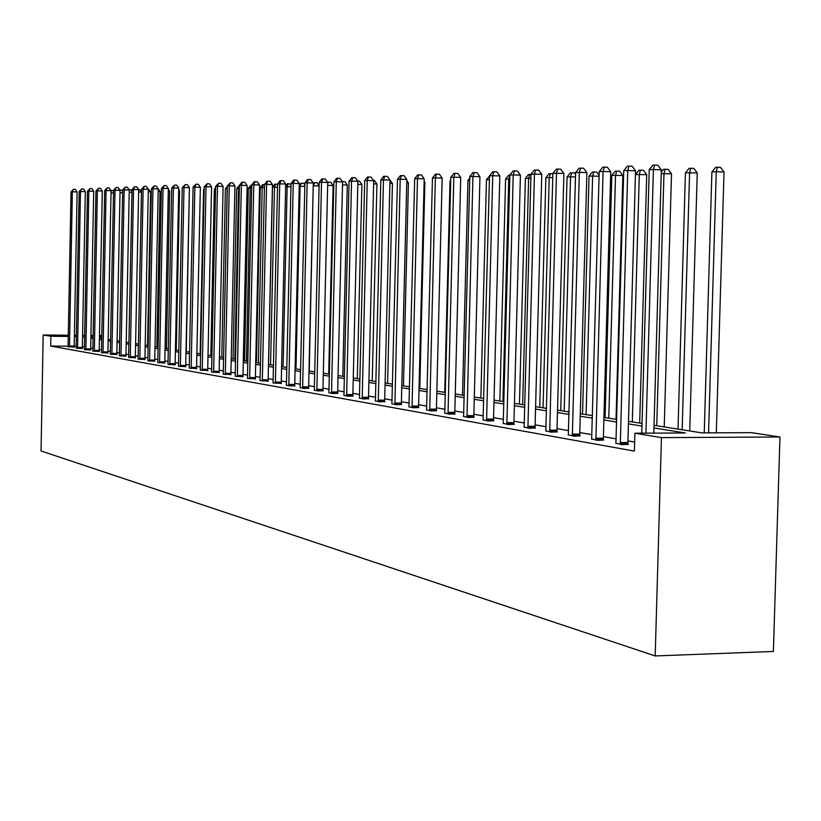 <?xml version="1.0" encoding="UTF-8"?>
<svg xmlns="http://www.w3.org/2000/svg" width="821" height="821" viewBox="0 0 821 821"><rect width="100%" height="100%" fill="white"/><g stroke="black" fill="none" stroke-linecap="round" stroke-linejoin="round"><path stroke-width="1.23" d="M654.039 425.329L702.037 432.893L751.492 432.657L779.95 436.977L773.392 651.464L655.189 655.948L41.05 450.965L43.185 334.999L50.871 336.271L50.686 346.062L634.376 451.098L634.879 433.211L685.33 432.975L653.968 427.967M615.966 443.248L622.082 444.664L628.065 444.305M568.358 434.863L574.023 436.177L579.893 435.848M524.188 427.084L529.453 428.305L535.21 427.998M483.097 419.849L488.002 420.978L493.667 420.711M444.787 413.107L449.374 414.153L454.926 413.907M408.981 406.795L413.271 407.78L418.72 407.555M375.433 400.884L379.456 401.808L384.803 401.602M343.948 395.332L347.724 396.204L352.968 396.009M314.33 390.119L317.891 390.929L323.033 390.755M286.426 385.203L289.782 385.962L294.831 385.808M260.083 380.554L268.21 381.139M235.186 376.172L243.057 376.716M211.602 372.016L219.228 372.539M189.251 368.075L196.64 368.567M168.018 364.329L175.191 364.801M147.831 360.768L154.81 361.23M128.62 357.381L135.393 357.823M110.312 354.149L116.9 354.569M92.835 351.07L99.249 351.48M76.137 348.125L82.398 348.515M634.633 442.047L627.952 440.898M616.243 438.866L603.404 436.649M591.972 434.678L579.79 432.564M568.604 430.635L557.038 428.634M546.109 426.746L535.118 424.847M524.424 423L513.977 421.194M503.509 419.377L493.575 417.663M483.323 415.888L473.871 414.256M463.834 412.522L454.844 410.962M445.003 409.269L436.444 407.78M426.797 406.118L418.638 404.712M409.186 403.07L401.407 401.726M392.14 400.125L384.731 398.842M375.628 397.272L368.567 396.05M359.639 394.511L352.907 393.341M344.132 391.822L337.718 390.714M329.098 389.226L322.971 388.169M314.505 386.701L308.665 385.696M300.342 384.259L294.77 383.294M286.591 381.878L281.275 380.954M273.229 379.569L268.159 378.686M260.247 377.321L255.403 376.49M247.614 375.135L243.006 374.345M235.34 373.011L230.927 372.252M223.384 370.948L219.176 370.22M211.746 368.937L207.744 368.249M200.416 366.977L196.599 366.32M189.384 365.068L185.741 364.442M178.629 363.21L175.15 362.615M168.151 361.404L164.826 360.83M157.93 359.629L154.769 359.085M147.965 357.915L144.948 357.392M138.236 356.232L135.362 355.729M128.743 354.59L126.003 354.118M119.476 352.989L116.859 352.537M110.425 351.419L107.941 350.988M101.578 349.89L99.218 349.479M92.947 348.402L90.69 348.012M84.501 346.934L82.367 346.565M76.24 346.257L74.198 346.236M68.133 346.195L50.686 346.062M68.071 346.708L74.249 347.088M84.389 349.582L90.731 349.982M101.465 352.589L107.972 353.009M119.353 355.75L126.034 356.181M138.113 359.054L144.978 359.506M157.806 362.523L164.877 362.995M178.496 366.176L185.782 366.669M200.283 370.014L207.785 370.528M223.24 374.058L230.978 374.602M247.46 378.327L255.464 378.892M273.065 382.843L281.336 383.438M300.178 387.625L303.626 388.415L308.727 388.251M328.913 392.684L332.577 393.526L337.78 393.341M359.444 398.072L363.344 398.965L368.639 398.76M391.935 403.788L396.091 404.743L401.49 404.527M426.592 409.895L431.015 410.911L436.515 410.674M463.619 416.421L468.35 417.509L473.963 417.253M503.283 423.41L508.353 424.58L514.069 424.293M545.862 430.902L551.322 432.164L557.141 431.846M591.705 438.978L597.585 440.343L603.517 439.994M634.879 433.211L661.439 437.624L655.189 655.948M661.439 437.624L779.95 436.977M93.173 336.651L90.926 336.631L93.163 336.979M99.444 337.975L101.804 338.344M108.167 339.35L110.65 339.74M117.095 340.756L119.702 341.167M126.239 342.193L128.979 342.624M135.598 343.671L138.472 344.122M145.184 345.179L148.211 345.651M155.015 346.729L158.186 347.221M165.083 348.309L168.408 348.833M175.417 349.941L178.896 350.485M186.008 351.604L189.651 352.178M196.866 353.317L200.693 353.923M208.021 355.072L212.034 355.709M219.464 356.878L223.671 357.546M231.224 358.726L235.627 359.424M243.303 360.635L247.921 361.363M255.711 362.584L260.555 363.354M268.477 364.596L273.547 365.396M281.593 366.669L286.909 367.5M295.098 368.793L300.671 369.676M309.004 370.979L314.843 371.903M323.32 373.237L329.447 374.202M338.067 375.566L344.492 376.572M353.266 377.958L359.998 379.015M368.947 380.421L376.008 381.539M385.111 382.976L392.52 384.136M401.808 385.603L409.587 386.824M419.038 388.312L427.207 389.606M436.854 391.124L445.423 392.469M455.265 394.018L464.276 395.445M474.312 397.025L483.774 398.513M494.026 400.125L503.971 401.695M514.439 403.347L524.896 404.989M535.6 406.682L546.601 408.406M557.541 410.131L569.117 411.957M580.303 413.722L592.495 415.642M603.938 417.437L616.776 419.469M628.496 421.306L642.032 423.441M101.835 336.723L99.464 336.702M101.866 335.532L99.485 335.512M93.194 335.45L90.936 335.43M84.727 335.379L82.572 335.358M76.445 335.296L74.403 335.286M68.348 335.225L43.185 334.999M76.425 336.497L74.383 336.487M68.328 336.425L50.871 336.271M641.96 426.058L628.424 423.893M616.704 422.025L603.866 419.972M592.423 418.156L580.231 416.206M569.045 414.42L557.469 412.573M546.54 410.828L535.538 409.074M524.835 407.37L514.377 405.697M503.909 404.024L493.965 402.444M483.713 400.802L474.261 399.293M464.214 397.692L455.214 396.256M445.372 394.685L436.803 393.321M427.156 391.781L418.987 390.478M409.525 388.969L401.756 387.728M392.469 386.25L385.059 385.07M375.956 383.612L368.896 382.483M359.957 381.057L353.215 379.99M344.44 378.584L338.016 377.557M329.395 376.182L323.269 375.207M314.802 373.853L308.963 372.929M300.63 371.595L295.057 370.702M286.868 369.399L281.552 368.547M273.506 367.264L268.436 366.453M260.514 365.191L255.67 364.421M247.88 363.18L243.262 362.441M235.586 361.219L231.183 360.511M223.63 359.311L219.433 358.644M211.992 357.453L207.98 356.817M200.663 355.647L196.835 355.031M189.62 353.882L185.967 353.297M178.865 352.168L175.376 351.614M168.377 350.495L165.052 349.962M158.145 348.863L154.984 348.361M148.18 347.273L145.153 346.79M138.441 345.723L135.568 345.261M128.948 344.204L126.208 343.763M119.681 342.726L117.064 342.306M110.619 341.279L108.136 340.879M101.773 339.863L99.413 339.494M93.132 338.488L90.885 338.129M84.686 337.144L82.552 336.805M69.426 346.021L74.198 346.052L77.123 191.95L72.34 191.816L69.477 347.047M71.047 191.868L73.438 189.302L72.34 191.816L71.047 191.868L68.061 346.801M74.198 346.052L74.259 347.18M73.438 189.302L75.347 189.353L77.123 191.95M113.524 192.997L111.02 192.925M110.907 190.441L113.565 190.78M111.461 190.41L111.051 191.365M77.533 347.437L82.346 347.468L85.322 191.642L80.489 191.498L77.574 348.484M79.175 191.55L81.597 188.963L80.489 191.498L79.175 191.55L76.127 348.227M82.346 347.468L82.408 348.617M81.597 188.963L83.526 189.015L85.322 191.642M85.815 348.884L90.679 348.925L93.707 191.324L88.832 191.18L85.856 349.941M87.478 191.231L89.941 188.614L88.832 191.18L87.478 191.231L84.378 349.684M90.679 348.925L90.741 350.085M89.941 188.614L91.89 188.666L93.707 191.324M122.627 192.719L120.01 192.637M119.887 190.082L121.908 190.144L122.657 191.231M131.965 192.432L129.205 192.35M129.102 189.764L130.662 189.805L131.976 191.704M94.282 350.372L99.197 350.403L102.286 190.995L97.36 190.852L94.333 351.439M95.975 190.903L98.479 188.255L97.36 190.852L95.975 190.903L92.824 351.172M99.197 350.403L99.259 351.583M98.479 188.255L100.439 188.317L102.286 190.995M138.421 344.112L141.458 192.135L138.626 192.052M138.544 189.435L139.611 189.466L141.458 192.135M102.953 351.891L107.92 351.922L111.061 190.667L106.083 190.523L103.005 352.968M104.678 190.575L107.212 187.896L106.083 190.523L104.678 190.575L101.455 352.702M107.92 351.922L107.982 353.112M107.212 187.896L109.203 187.947L111.061 190.667M147.544 345.549L150.643 191.816L148.273 191.745M148.221 189.097L150.643 191.816M111.82 353.44L116.849 353.482L120.051 190.328L115.022 190.174L111.882 354.539M113.575 190.236L116.151 187.516L115.022 190.174L113.575 190.236L110.291 354.262M116.849 353.482L116.91 354.682M116.151 187.516L118.162 187.578L120.051 190.328M156.883 347.016L160.044 191.488L158.166 191.437M158.135 188.758L160.044 191.488M120.913 355.041L125.982 355.072L129.256 189.979L124.166 189.825L120.964 356.15M122.688 189.887L125.305 187.137L124.166 189.825L122.688 189.887L119.343 355.862M125.982 355.072L126.044 356.293M125.305 187.137L127.337 187.198L129.256 189.979M166.447 348.525L169.67 191.16L168.305 191.119M168.336 189.241L169.67 191.16M130.211 356.663L135.342 356.694L138.677 189.62L133.536 189.466L130.272 357.792M132.017 189.528L134.675 186.747L133.536 189.466L132.017 189.528L128.61 357.494M135.342 356.694L135.403 357.935M134.675 186.747L136.727 186.808L138.677 189.62M176.238 350.064L179.522 190.821L178.691 190.79M178.721 189.661L179.522 190.821M139.744 358.336L144.927 358.367L148.324 189.251L143.131 189.097L139.796 359.475M141.581 189.158L144.28 186.346L143.131 189.097L141.581 189.158L138.092 359.167M144.927 358.367L144.989 359.619M144.28 186.346L146.354 186.408L148.324 189.251M186.264 351.645L189.353 190.462M149.504 360.05L154.748 360.08L158.217 188.881L152.963 188.727L149.566 361.199M151.372 188.789L154.122 185.936L152.963 188.727L151.372 188.789L147.821 360.891M154.748 360.08L154.82 361.353M154.122 185.936L156.216 185.998L158.217 188.881M159.51 361.804L164.805 361.825L168.356 188.491L163.04 188.337L159.572 362.964M161.409 188.399L164.21 185.515L163.04 188.337L161.409 188.399L157.786 362.646M164.805 361.825L164.888 363.118M164.21 185.515L166.324 185.577L168.356 188.491M204.152 189.63L203.598 189.651L200.15 353.83M203.598 189.651L204.172 188.892M169.773 363.6L175.13 363.631L178.752 188.101L173.385 187.937L169.834 364.781M171.702 188.009L174.545 185.084L173.385 187.937L171.702 188.009L167.997 364.452M175.13 363.631L175.212 364.935M174.545 185.084L176.7 185.146L178.752 188.101M215.564 189.23L214.363 189.271L210.833 355.524M214.363 189.271L215.595 187.64M180.302 365.448L185.71 365.468L189.415 187.701L183.986 187.537L180.363 366.638M182.262 187.599L185.156 184.643L183.986 187.537L182.262 187.599L178.475 366.31M185.71 365.468L185.792 366.792M185.156 184.643L187.332 184.704L189.415 187.701M223.579 357.525L227.191 188.82L225.395 188.881L221.793 357.248M225.395 188.881L227.335 186.326M191.098 367.336L196.578 367.356L200.355 187.28L194.854 187.116L191.16 368.547M193.099 187.188L196.034 184.181L194.854 187.116L193.099 187.188L189.23 368.208M196.578 367.356L196.65 368.701M196.034 184.181L198.23 184.253L200.355 187.28M234.868 359.311L238.562 188.43L236.725 188.491L233.041 359.013M239.322 188.45L238.562 188.43L239.373 186.357M236.725 188.491L239.383 185.525M202.171 369.276L207.713 369.296L211.582 186.86L206.02 186.695L202.243 370.507M204.213 186.757L207.21 183.719L206.02 186.695L204.213 186.757L200.262 370.148M207.713 369.296L207.805 370.661M207.21 183.719L209.427 183.791L211.582 186.86M246.454 361.127L250.231 188.019L248.342 188.081L244.576 360.84M251.698 188.06L250.231 188.019L251.76 185.074M248.342 188.081L251.37 185.064M213.552 371.266L219.156 371.297L223.107 186.418L217.483 186.254L213.624 372.508M215.625 186.326L218.673 183.237L217.483 186.254L215.625 186.326L211.582 372.149M219.156 371.297L219.248 372.683M218.673 183.237L220.921 183.309L223.107 186.418M258.348 363.005L262.207 187.599L260.267 187.67L256.419 362.697M264.424 187.67L262.207 187.599L263.356 184.602L264.485 184.643M260.267 187.67L262.576 184.633L263.356 184.602M225.231 373.319L230.906 373.339L234.939 185.977L229.254 185.803L225.303 374.581M227.345 185.874L230.455 182.744L229.254 185.803L227.345 185.874L223.209 374.212M230.906 373.339L230.999 374.745M230.455 182.744L232.733 182.816L234.939 185.977M270.561 364.924L274.501 187.167L272.51 187.239L268.58 364.616M277.508 187.26L274.501 187.167L275.661 184.14L277.57 184.191M272.51 187.239L274.861 184.171L275.661 184.14M237.238 375.423L242.975 375.443L247.111 185.515L241.353 185.341L237.31 376.695M239.393 185.413L241.774 182.272L242.554 182.241L241.353 185.341L239.393 185.413L235.165 376.316M242.975 375.443L243.067 376.87M242.554 182.241L244.853 182.313L247.111 185.515M283.101 366.905L287.134 186.726L285.626 186.778M290.973 186.839L287.134 186.726L288.294 183.658L291.024 184.366M285.636 186.09L287.473 183.688L288.294 183.658M249.574 377.578L255.382 377.598L259.61 185.033L253.781 184.858L249.646 378.881M251.77 184.941L254.182 181.759L254.992 181.728L253.781 184.858L251.77 184.941L247.439 378.491M255.382 377.598L255.475 379.056M254.992 181.728L257.322 181.8L259.61 185.033M295.991 368.937L300.117 186.275L299.224 186.305M304.827 186.418L300.117 186.275L301.286 183.155L303.585 183.227L304.858 185.023M299.265 184.725L301.286 183.155M262.258 379.805L268.139 379.825L272.459 184.551L266.568 184.366L262.33 381.118M264.495 184.448L266.948 181.225L267.779 181.195L266.568 184.366L264.495 184.448L260.062 380.718M268.139 379.825L268.231 381.293M267.779 181.195L270.14 181.267L272.459 184.551M309.24 371.02L313.232 185.813M319.102 185.977L313.468 185.803L314.638 182.642L316.968 182.724L319.112 185.731M313.283 183.309L314.638 182.642M275.302 382.093L281.254 382.104L285.687 184.048L279.715 183.863L275.384 383.417M277.58 183.945L280.084 180.682L280.936 180.641L279.715 183.863L277.58 183.945L273.044 383.007M281.254 382.104L281.357 383.602M280.936 180.641L283.327 180.712L285.687 184.048M328.718 374.089L333.09 185.505L327.651 185.341M327.507 182.159L330.719 182.2L333.09 185.505M328.369 182.118L327.682 183.996M288.715 384.444L294.749 384.454L299.285 183.535L293.241 183.35L288.807 385.798M291.045 183.432L293.59 180.117L294.472 180.076L293.241 183.35L291.045 183.432L286.396 385.367M294.749 384.454L294.852 385.973M294.472 180.076L296.884 180.158L299.285 183.535M342.809 376.305L347.283 185.012L342.511 184.869M342.357 181.585L344.882 181.657L347.283 185.012M302.539 386.865L308.645 386.876L313.294 183.001L307.167 182.816L302.621 388.23M304.909 182.898L307.495 179.532L308.409 179.501L307.167 182.816L304.909 182.898L300.147 387.799M308.645 386.876L308.747 388.425M308.409 179.501L310.851 179.573L313.294 183.001M357.309 378.594L361.897 184.509L357.823 184.386M357.71 181.051L359.454 181.102L361.897 184.509M316.762 389.359L322.951 389.37L327.712 182.457L321.514 182.262L316.855 390.745M319.184 182.354L321.822 178.937L322.756 178.896L321.514 182.262L319.184 182.354L314.299 390.293M322.951 389.37L323.053 390.94M322.756 178.896L325.239 178.978L327.712 182.457M372.231 380.944L376.931 183.986L373.617 183.883M373.545 180.507L374.448 180.528L376.931 183.986M331.417 391.925L337.688 391.935L342.583 181.893L336.292 181.698L331.51 393.341M333.901 181.79L336.579 178.321L337.544 178.28L336.292 181.698L333.901 181.79L328.882 392.869M337.688 391.935L337.8 393.536M337.544 178.28L340.058 178.362L342.583 181.893M387.615 383.366L392.438 183.452L389.924 183.37M389.883 179.943L392.438 183.452M346.524 394.573L352.876 394.573L357.894 181.318L351.532 181.113L346.626 396.009M349.058 181.205L351.788 177.685L352.784 177.644L351.532 181.113L349.058 181.205L343.917 395.527M352.876 394.573L352.999 396.204M352.784 177.644L355.329 177.726L357.894 181.318M403.46 385.86L408.406 182.898L406.744 182.847M406.795 180.671L408.406 182.898M362.112 397.302L368.537 397.302L373.699 180.712L367.244 180.507L362.205 398.76M364.698 180.61L367.48 177.028L368.506 176.987L367.244 180.507L364.698 180.61L359.413 398.267M368.537 397.302L368.66 398.965M368.506 176.987L371.082 177.069L373.699 180.712M419.788 388.436L424.868 182.334L424.118 182.303M424.139 181.328L424.868 182.334M378.183 400.114L384.7 400.114L389.996 180.097L383.458 179.891L378.286 401.602M380.831 179.994L383.664 176.351L384.721 176.31L383.458 179.891L380.831 179.994L375.402 401.089M384.7 400.114L384.833 401.808M384.721 176.31L387.327 176.392L389.996 180.097M394.778 403.019L401.377 403.019L406.826 179.46L400.196 179.245L394.88 404.527M397.477 179.347L400.371 175.663L401.459 175.612L400.196 179.245L397.477 179.347L391.904 404.004M401.377 403.019L401.51 404.743M401.459 175.612L404.106 175.694L406.826 179.46M450.729 181L450.031 181.031L444.736 392.366M450.031 181.031L450.75 180.117M411.906 406.026L418.607 406.026L424.2 178.804L417.489 178.588L412.019 407.555M414.677 178.691L417.622 174.935L418.751 174.894L417.489 178.588L414.677 178.691L408.94 407.011M418.607 406.026L418.741 407.77M418.751 174.894L421.44 174.976L424.2 178.804M469.735 180.343L467.949 180.404L462.5 395.168M467.949 180.404L469.786 178.085M429.609 409.125L436.403 409.125L442.16 178.116L435.356 177.9L429.722 410.685M432.451 178.013L435.458 174.196L436.618 174.144L435.356 177.9L432.451 178.013L426.551 410.12M436.403 409.125L436.546 410.911M436.618 174.144L439.338 174.237L442.16 178.116M489.398 179.655L486.463 179.758L480.86 398.052M489.48 175.971L486.463 179.758M447.917 412.337L454.803 412.327L460.735 177.418L453.818 177.192L448.03 413.917M450.821 177.305L453.89 173.426L455.091 173.375L453.818 177.192L450.821 177.305L444.746 413.343M454.803 412.327L454.957 414.143M455.091 173.375L457.851 173.467L460.735 177.418M502.934 401.531L508.722 178.978L505.592 179.081L499.835 401.048M509.769 179.009L508.722 178.978L509.862 175.376M505.592 179.081L508.671 175.232L509.872 175.191M466.851 415.652L473.84 415.642L479.946 176.689L472.937 176.464L466.975 417.263M469.828 176.577L472.958 172.626L474.199 172.574L472.937 176.464L469.828 176.577L463.567 416.668M473.84 415.642L473.994 417.499M474.199 172.574L477.011 172.667L479.946 176.689M522.659 404.64L528.621 178.28L525.389 178.393L519.447 404.137M530.879 178.352L528.621 178.28L529.822 174.421L530.982 174.463M525.389 178.393L528.529 174.473L529.822 174.421M486.443 419.09L493.534 419.069L499.825 175.94L492.713 175.704L486.576 420.732M489.501 175.827L492.703 171.805L493.985 171.753L492.713 175.704L489.501 175.827L483.056 420.106M493.534 419.069L493.698 420.968M493.985 171.753L496.828 171.846L499.825 175.94M543.061 407.852L549.208 177.562L545.862 177.675L539.746 407.329M552.769 177.675L549.208 177.562L550.409 173.642L552.872 173.724M545.862 177.675L549.064 173.693L550.409 173.642M506.742 422.641L513.936 422.62L520.422 175.16L513.207 174.914L506.875 424.313M509.872 175.047L513.146 170.953L514.48 170.901L513.207 174.914L509.872 175.047L503.222 423.667M513.936 422.62L514.11 424.56M514.48 170.901L517.363 170.994L520.422 175.16M564.191 411.177L570.533 176.813L567.065 176.936L560.753 410.644M575.49 176.977L570.533 176.813L571.724 172.821L574.567 172.923L575.562 174.257M567.065 176.936L570.338 172.882L571.724 172.821M527.77 426.325L535.076 426.304L541.768 174.35L534.44 174.103L527.913 428.028M530.992 174.237L534.327 170.07L535.713 170.009L534.44 174.103L530.992 174.237L524.126 427.361M535.076 426.304L535.251 428.275M535.713 170.009L538.648 170.111L541.768 174.35M586.091 414.626L592.618 176.043L589.026 176.166L582.53 414.071M599.073 176.258L592.618 176.043L593.819 171.979L596.693 172.082L599.104 175.304M589.026 176.166L592.382 172.041L593.819 171.979M549.588 430.153L556.997 430.122L563.904 173.508L556.474 173.262L549.721 431.887M552.882 173.395L556.299 169.147L557.736 169.095L556.474 173.262L552.882 173.395L545.801 431.189M556.997 430.122L557.182 432.144M557.736 169.095L560.712 169.198L563.904 173.508M616.037 419.346L622.841 175.489L611.799 175.366L605.087 417.622M608.782 418.207L615.524 175.242L616.715 171.107L619.639 171.209L622.841 175.489M611.799 175.366L615.227 171.168L616.715 171.107M572.216 434.114L579.749 434.083L586.882 172.636L579.328 172.379L572.36 435.879M575.603 172.523L579.103 168.202L580.591 168.141L579.328 172.379L575.603 172.523L568.296 435.161M579.749 434.083L579.934 436.146M580.591 168.141L583.618 168.243L586.882 172.636M639.682 423.072L646.712 174.657L635.433 174.545M632.324 421.912L639.292 174.411L640.472 170.204L643.438 170.296L646.712 174.657M635.433 174.534L638.923 170.255L640.472 170.204M595.718 438.229L603.363 438.188L610.742 171.733L603.066 171.476L595.872 440.035M599.207 171.62L602.778 167.207L604.328 167.145L603.066 171.476L599.207 171.62L591.643 439.286M603.363 438.188L603.558 440.302M604.328 167.145L607.396 167.258L610.742 171.733M664.24 426.941L671.496 173.806L661.213 173.642M656.759 425.76L663.963 173.549L665.143 169.259L668.15 169.362L671.496 173.806M661.264 172.082L663.532 169.321L665.143 169.259M620.132 442.509L627.901 442.468L635.536 170.799L627.737 170.532L620.296 444.346M623.724 170.686L627.388 166.181L628.999 166.119L627.737 170.532L623.724 170.686L615.904 443.576M627.901 442.468L628.116 444.623M628.999 166.119L632.119 166.222L635.536 170.799M689.732 430.953L697.245 172.913L685.422 172.8L678.013 429.106M682.148 429.763L689.599 172.646L690.769 168.274L693.827 168.387L697.245 172.913M685.422 172.8L689.096 168.346L690.769 168.274M653.814 433.129L661.326 169.814L653.403 169.547L645.922 433.16M649.226 169.701L652.982 165.113L654.655 165.052L653.403 169.547L649.226 169.701L641.765 433.18M654.655 165.052L657.816 165.154L661.326 169.814M716.312 432.831L724.019 171.989L716.251 171.712L711.899 171.866L704.244 432.883M708.564 432.862L716.251 171.712L717.41 167.258L720.51 167.371L724.019 171.989M711.899 171.866L715.666 167.33L717.41 167.258M69.457 346.76L74.218 346.79M77.554 348.186L82.367 348.217M85.836 349.643L90.7 349.674M94.312 351.142L99.228 351.172M102.974 352.661L107.941 352.702M111.851 354.231L116.869 354.262M120.933 355.832L126.013 355.862M130.241 357.474L135.362 357.504M139.765 359.146L144.948 359.177M149.535 360.871L154.769 360.901M159.541 362.636L164.836 362.666M169.803 364.442L175.16 364.473M180.333 366.299L185.751 366.32M191.129 368.198L196.609 368.229M202.212 370.158L207.754 370.179M213.583 372.159L219.197 372.18M225.272 374.222L230.947 374.243M237.269 376.336L243.016 376.357M249.605 378.512L255.423 378.522M262.289 380.739L268.169 380.759M275.333 383.048L281.295 383.058M288.756 385.408L294.79 385.418M302.58 387.84L308.686 387.851M316.803 390.355L322.992 390.365M331.468 392.931L337.729 392.941M346.575 395.599L352.927 395.599M362.153 398.349L368.588 398.349M378.235 401.182L384.751 401.182M394.829 404.106L401.438 404.096M411.957 407.124L418.659 407.113M429.67 410.243L436.464 410.233M447.979 413.466L454.865 413.456M466.913 416.801L473.902 416.791M486.504 420.26L493.595 420.239M506.803 423.841L514.008 423.81M527.841 427.546L535.148 427.515M549.649 431.394L557.069 431.353M572.288 435.376L579.821 435.346M595.789 439.522L603.435 439.481M620.214 443.822L627.983 443.771"/></g></svg>
